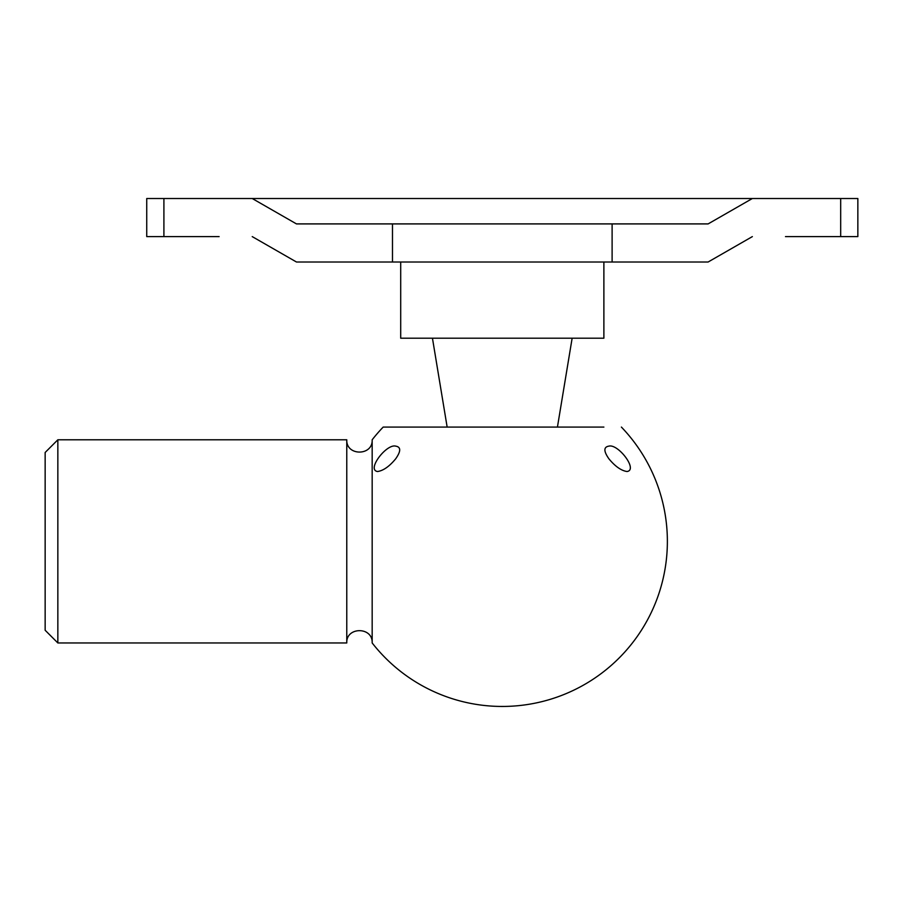 <?xml version="1.0" encoding="UTF-8"?>
<svg xmlns="http://www.w3.org/2000/svg" width="903" height="903" viewBox="0 0 903 903"><rect width="100%" height="100%" fill="white"/><g stroke="black" fill="none" stroke-linecap="round" stroke-linejoin="round"><path stroke-width="1.35" d="M57.848 439.784L45.15 452.482L45.15 630.26L57.848 642.959L57.848 439.784L346.775 439.784L346.775 642.959C345.984 626.58 372.962 626.58 372.171 642.959A165.08 165.08 0 0 0 667.373 541.371A165.08 165.08 0 0 0 621.399 427.074M57.848 642.959L346.775 642.959M383.188 427.074A165.08 165.08 0 0 0 372.171 439.784L372.171 642.959M372.171 439.784C372.962 456.162 345.996 456.162 346.775 439.784M395.672 458.826C389.374 466.445 383.324 470.677 377.556 471.524C366.302 469.899 386.45 443.621 395.672 446.127C401.034 446.962 401.022 451.195 395.672 458.826M608.915 458.826C603.565 451.195 603.554 446.962 608.915 446.127C618.137 443.621 638.286 469.899 627.032 471.524C621.264 470.677 615.214 466.445 608.915 458.826M603.881 427.085L383.177 427.085M785.475 236.609L857.85 236.609L857.85 198.513L752.357 198.513L708.121 223.91L296.466 223.91L252.23 198.513L752.357 198.513M252.23 198.513L146.737 198.513L146.737 236.609L219.124 236.609M252.23 236.609L296.466 262.005L708.121 262.005L752.357 236.609M447.154 427.085L432.447 338.196M400.706 262.005L400.706 338.196L603.881 338.196L603.881 262.005M392.478 262.005L392.478 223.91M612.11 262.005L612.11 223.91M163.906 236.609L163.906 198.513M840.682 236.609L840.682 198.513M557.433 427.085L572.141 338.196"/></g></svg>
